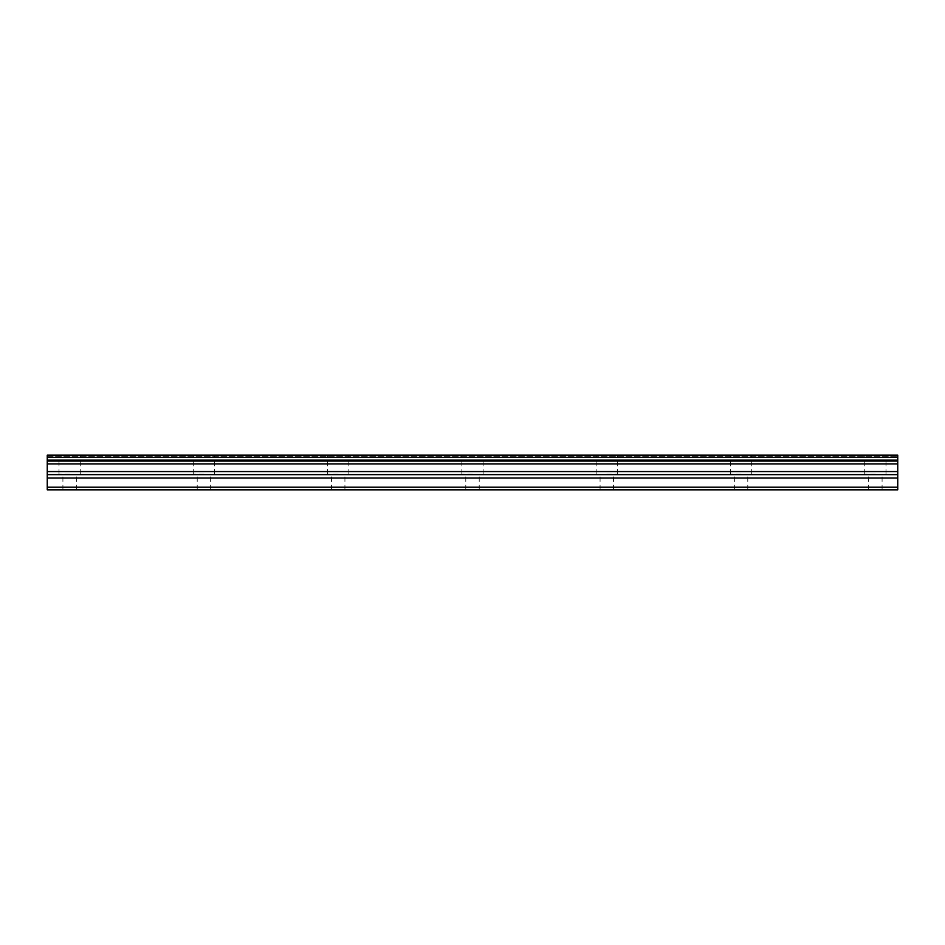 <?xml version="1.0" encoding="UTF-8"?>
<svg xmlns="http://www.w3.org/2000/svg" width="945" height="945" viewBox="0 0 945 945"><rect width="100%" height="100%" fill="white"/><g stroke="black" fill="none" stroke-linecap="round" stroke-linejoin="round"><path stroke-width="0.71" stroke-dasharray="4.72 3.54" d="M69.635 474.177L59.003 474.177L69.635 474.177M69.635 489.841L62.913 489.841L69.635 489.841M875.365 474.177L864.734 474.177L875.365 474.177M875.365 489.841L882.087 489.841L875.365 489.841M741.081 474.177L730.45 474.177L741.081 474.177M741.081 489.841L734.359 489.841L741.081 489.841M606.784 474.177L617.416 474.177L606.784 474.177M606.784 489.841L613.506 489.841L606.784 489.841M472.5 474.177L461.869 474.177L472.5 474.177M472.5 489.841L465.79 489.841L472.5 489.841M338.215 474.177L327.584 474.177L338.215 474.177M338.215 489.841L331.494 489.841L338.215 489.841M203.919 474.177L193.288 474.177L203.919 474.177M203.919 489.841L210.64 489.841L203.919 489.841M69.635 455.159L59.003 455.159L69.635 455.159M875.365 455.159L864.734 455.159L875.365 455.159M741.081 455.159L730.45 455.159L741.081 455.159M606.784 455.159L617.416 455.159L606.784 455.159M472.5 455.159L461.869 455.159L472.5 455.159M338.215 455.159L327.584 455.159L338.215 455.159M203.919 455.159L193.288 455.159L203.919 455.159M47.25 487.207L897.75 487.207L897.75 489.841L47.25 489.841L47.25 457.297L897.75 457.297L897.75 455.159L897.75 456.187L897.75 455.159L897.75 456.187L897.75 455.159L47.25 455.159L47.25 457.297M897.75 487.207L897.75 457.297M47.25 455.159L897.75 455.159L47.25 455.159M897.75 463.901L47.25 463.901M47.25 478.04L897.75 478.04M897.75 461.077L47.25 461.077M897.75 460.097L47.25 460.097M47.25 471.567L897.75 471.567M897.75 474.638L47.25 474.638M62.913 489.841L62.913 474.177M868.656 489.841L868.656 474.177M734.359 489.841L734.359 474.177M600.075 489.841L600.075 474.177M465.79 489.841L465.79 474.177M331.494 489.841L331.494 474.177M197.21 489.841L197.21 474.177M59.003 474.177L59.003 455.159M864.734 474.177L864.734 455.159M730.45 474.177L730.45 455.159M596.153 474.177L596.153 455.159M461.869 474.177L461.869 455.159M327.584 474.177L327.584 455.159M193.288 474.177L193.288 455.159M76.344 489.841L76.344 474.177M882.087 489.841L882.087 474.177M747.79 489.841L747.79 474.177M613.506 489.841L613.506 474.177M479.209 489.841L479.209 474.177M344.925 489.841L344.925 474.177M210.64 489.841L210.64 474.177M47.25 456.187L897.75 456.187L47.25 456.187M80.266 474.177L80.266 455.159M885.997 474.177L885.997 455.159M751.712 474.177L751.712 455.159M617.416 474.177L617.416 455.159M483.131 474.177L483.131 455.159M348.847 474.177L348.847 455.159M214.55 474.177L214.55 455.159"/><path stroke-width="1.42" d="M47.25 487.207L47.25 455.159L897.75 455.159L897.75 489.841L47.25 489.841L47.25 487.207L897.75 487.207M47.25 478.04L897.75 478.04M47.25 463.901L897.75 463.901M47.25 461.077L897.75 461.077M897.75 457.297L47.25 457.297M47.25 460.097L897.75 460.097M897.75 471.567L47.25 471.567M47.25 474.638L897.75 474.638"/></g></svg>
